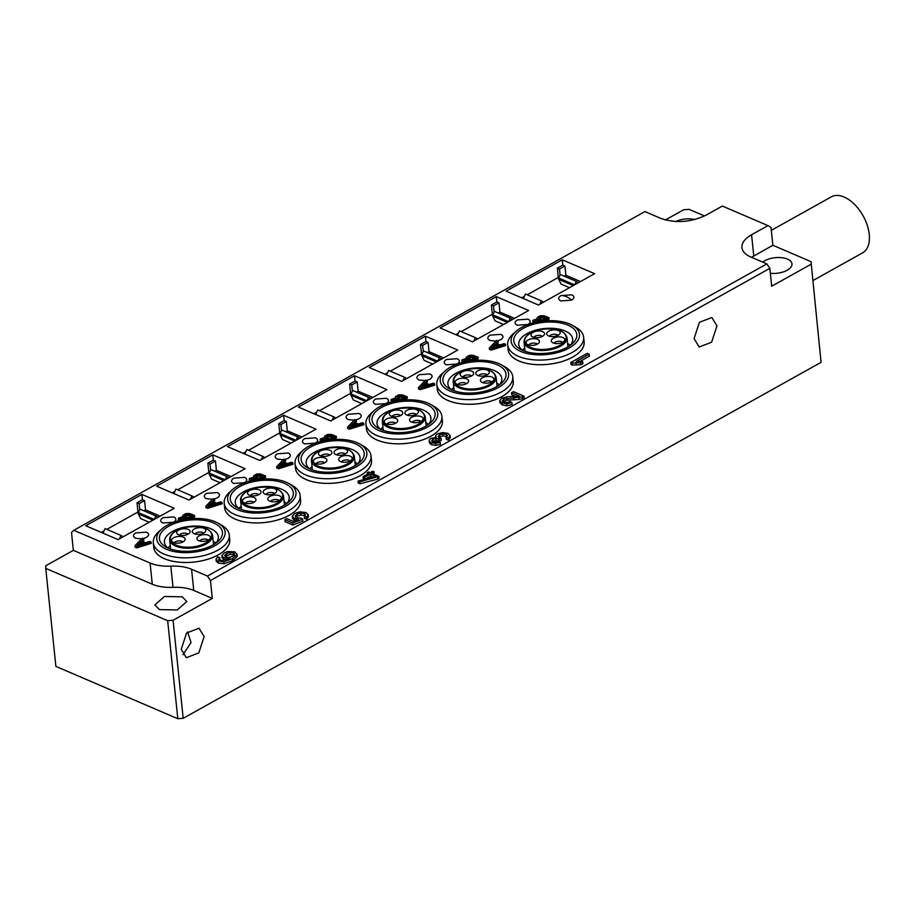 <?xml version="1.0" encoding="UTF-8"?>
<svg xmlns="http://www.w3.org/2000/svg" width="915" height="915" viewBox="0 0 915 915"><rect width="100%" height="100%" fill="white"/><g stroke="black" fill="none" stroke-linecap="round" stroke-linejoin="round"><path stroke-width="1.37" d="M554.033 343.228A4.586 2.242 174.1 0 1 559.866 341.295A4.586 2.242 174.1 0 1 562.599 342.336M560.232 336.903A6.782 3.317 -5.9 0 0 553.152 338.321A6.782 3.317 -5.9 0 0 551.779 341.958A6.782 3.317 -5.9 0 0 555.874 343.56A6.782 3.317 -5.9 0 0 564.555 340.643A6.782 3.317 -5.9 0 0 560.232 336.903M549.412 336.217A4.586 2.242 174.1 0 1 550.121 335.473A4.586 2.242 174.1 0 1 554.33 334.25A4.586 2.242 174.1 0 1 557.978 335.325M548.016 331.642A6.782 3.317 -5.9 0 0 547.159 334.947A6.782 3.317 -5.9 0 0 552.546 336.594A6.782 3.317 -5.9 0 0 558.836 334.799A6.782 3.317 -5.9 0 0 559.923 333.632A6.782 3.317 -5.9 0 0 556.434 329.995A6.782 3.317 -5.9 0 0 548.016 331.642M533.765 337.338A4.586 2.242 174.1 0 1 537.414 335.485A4.586 2.242 174.1 0 1 541.863 336.057A4.586 2.242 174.1 0 1 542.332 336.446M532.267 336.697A6.782 3.317 -5.9 0 0 538.912 337.532A6.782 3.317 -5.9 0 0 544.288 334.753A6.782 3.317 -5.9 0 0 543.304 331.985A6.782 3.317 -5.9 0 0 534.566 331.665A6.782 3.317 -5.9 0 0 531.512 336.068A6.782 3.317 -5.9 0 0 532.267 336.697M528.721 345.035A4.586 2.242 174.1 0 1 531.741 343.308A4.586 2.242 174.1 0 1 537.288 344.143M534.737 345.069A6.782 3.317 -5.9 0 0 539.244 342.45A6.782 3.317 -5.9 0 0 537.471 339.282A6.782 3.317 -5.9 0 0 530.746 339.007A6.782 3.317 -5.9 0 0 526.468 343.766A6.782 3.317 -5.9 0 0 534.737 345.069M483.154 382.779A4.586 2.242 174.1 0 1 488.987 380.846A4.586 2.242 174.1 0 1 491.721 381.898M489.353 376.454A6.782 3.317 -5.9 0 0 482.274 377.872A6.782 3.317 -5.9 0 0 480.901 381.509A6.782 3.317 -5.9 0 0 484.996 383.111A6.782 3.317 -5.9 0 0 493.677 380.194A6.782 3.317 -5.9 0 0 489.353 376.454M478.534 375.768A4.586 2.242 174.1 0 1 479.243 375.024A4.586 2.242 174.1 0 1 483.452 373.812A4.586 2.242 174.1 0 1 487.1 374.887M477.138 371.204A6.782 3.317 -5.9 0 0 476.28 374.51A6.782 3.317 -5.9 0 0 481.667 376.145A6.782 3.317 -5.9 0 0 487.958 374.349A6.782 3.317 -5.9 0 0 489.045 373.183A6.782 3.317 -5.9 0 0 485.556 369.557A6.782 3.317 -5.9 0 0 477.138 371.204M462.887 376.889A4.586 2.242 174.1 0 1 466.536 375.036A4.586 2.242 174.1 0 1 470.985 375.619A4.586 2.242 174.1 0 1 471.454 375.996M461.389 376.248A6.782 3.317 -5.9 0 0 468.034 377.094A6.782 3.317 -5.9 0 0 473.41 374.304A6.782 3.317 -5.9 0 0 472.437 371.536A6.782 3.317 -5.9 0 0 463.688 371.216A6.782 3.317 -5.9 0 0 460.634 375.619A6.782 3.317 -5.9 0 0 461.389 376.248M457.843 384.586A4.586 2.242 174.1 0 1 460.863 382.859A4.586 2.242 174.1 0 1 466.41 383.705M463.859 384.62A6.782 3.317 -5.9 0 0 468.366 382.001A6.782 3.317 -5.9 0 0 466.593 378.844A6.782 3.317 -5.9 0 0 459.868 378.57A6.782 3.317 -5.9 0 0 455.59 383.328A6.782 3.317 -5.9 0 0 463.859 384.62M412.276 422.33A4.586 2.242 174.1 0 1 418.109 420.408A4.586 2.242 174.1 0 1 420.843 421.449M418.475 416.016A6.782 3.317 -5.9 0 0 411.395 417.423A6.782 3.317 -5.9 0 0 410.023 421.072A6.782 3.317 -5.9 0 0 414.118 422.661A6.782 3.317 -5.9 0 0 422.799 419.745A6.782 3.317 -5.9 0 0 418.475 416.016M407.655 415.319A4.586 2.242 174.1 0 1 408.365 414.575A4.586 2.242 174.1 0 1 412.574 413.363A4.586 2.242 174.1 0 1 416.222 414.438M406.26 410.755A6.782 3.317 -5.9 0 0 405.402 414.06A6.782 3.317 -5.9 0 0 410.789 415.707A6.782 3.317 -5.9 0 0 417.091 413.9A6.782 3.317 -5.9 0 0 418.166 412.734A6.782 3.317 -5.9 0 0 414.678 409.108A6.782 3.317 -5.9 0 0 406.26 410.755M392.009 416.439A4.586 2.242 174.1 0 1 395.657 414.587A4.586 2.242 174.1 0 1 400.107 415.17A4.586 2.242 174.1 0 1 400.576 415.559M390.511 415.799A6.782 3.317 -5.9 0 0 397.156 416.645A6.782 3.317 -5.9 0 0 402.531 413.854A6.782 3.317 -5.9 0 0 401.559 411.087A6.782 3.317 -5.9 0 0 392.81 410.766A6.782 3.317 -5.9 0 0 389.756 415.181A6.782 3.317 -5.9 0 0 390.511 415.799M386.965 424.137A4.586 2.242 174.1 0 1 389.984 422.41A4.586 2.242 174.1 0 1 395.543 423.256M392.993 424.171A6.782 3.317 -5.9 0 0 397.487 421.552A6.782 3.317 -5.9 0 0 395.715 418.395A6.782 3.317 -5.9 0 0 388.989 418.121A6.782 3.317 -5.9 0 0 384.712 422.879A6.782 3.317 -5.9 0 0 392.993 424.171M341.398 461.892A4.586 2.242 174.1 0 1 347.231 459.959A4.586 2.242 174.1 0 1 349.976 461M347.597 455.567A6.782 3.317 -5.9 0 0 340.517 456.985A6.782 3.317 -5.9 0 0 339.145 460.622A6.782 3.317 -5.9 0 0 343.239 462.224A6.782 3.317 -5.9 0 0 351.92 459.307A6.782 3.317 -5.9 0 0 347.597 455.567M336.777 454.881A4.586 2.242 174.1 0 1 337.486 454.126A4.586 2.242 174.1 0 1 341.695 452.914A4.586 2.242 174.1 0 1 345.344 453.989M335.382 450.306A6.782 3.317 -5.9 0 0 334.524 453.611A6.782 3.317 -5.9 0 0 339.911 455.258A6.782 3.317 -5.9 0 0 346.213 453.451A6.782 3.317 -5.9 0 0 347.288 452.296A6.782 3.317 -5.9 0 0 343.8 448.659A6.782 3.317 -5.9 0 0 335.382 450.306M321.131 455.99A4.586 2.242 174.1 0 1 324.779 454.149A4.586 2.242 174.1 0 1 329.228 454.721A4.586 2.242 174.1 0 1 329.709 455.11M319.632 455.35A6.782 3.317 -5.9 0 0 326.278 456.196A6.782 3.317 -5.9 0 0 331.653 453.405A6.782 3.317 -5.9 0 0 330.681 450.649A6.782 3.317 -5.9 0 0 321.931 450.317A6.782 3.317 -5.9 0 0 318.877 454.732A6.782 3.317 -5.9 0 0 319.632 455.35M316.087 463.699A4.586 2.242 174.1 0 1 319.106 461.972A4.586 2.242 174.1 0 1 324.665 462.807M322.114 463.733A6.782 3.317 -5.9 0 0 326.609 461.114A6.782 3.317 -5.9 0 0 324.836 457.946A6.782 3.317 -5.9 0 0 318.111 457.672A6.782 3.317 -5.9 0 0 313.834 462.43A6.782 3.317 -5.9 0 0 322.114 463.733M270.52 501.443A4.586 2.242 174.1 0 1 276.364 499.51A4.586 2.242 174.1 0 1 279.098 500.551M276.719 495.118A6.782 3.317 -5.9 0 0 269.639 496.536A6.782 3.317 -5.9 0 0 268.267 500.173A6.782 3.317 -5.9 0 0 272.373 501.775A6.782 3.317 -5.9 0 0 281.042 498.858A6.782 3.317 -5.9 0 0 276.719 495.118M265.899 494.432A4.586 2.242 174.1 0 1 266.608 493.688A4.586 2.242 174.1 0 1 270.817 492.476A4.586 2.242 174.1 0 1 274.466 493.551M264.515 489.868A6.782 3.317 -5.9 0 0 263.646 493.162A6.782 3.317 -5.9 0 0 269.044 494.809A6.782 3.317 -5.9 0 0 275.335 493.013A6.782 3.317 -5.9 0 0 276.422 491.847A6.782 3.317 -5.9 0 0 272.922 488.21A6.782 3.317 -5.9 0 0 264.515 489.868M250.253 495.553A4.586 2.242 174.1 0 1 253.901 493.7A4.586 2.242 174.1 0 1 258.35 494.272A4.586 2.242 174.1 0 1 258.831 494.66M248.754 494.912A6.782 3.317 -5.9 0 0 255.399 495.758A6.782 3.317 -5.9 0 0 260.775 492.968A6.782 3.317 -5.9 0 0 259.803 490.2A6.782 3.317 -5.9 0 0 251.053 489.88A6.782 3.317 -5.9 0 0 247.999 494.283A6.782 3.317 -5.9 0 0 248.754 494.912M245.22 503.25A4.586 2.242 174.1 0 1 248.228 501.523A4.586 2.242 174.1 0 1 253.787 502.369M251.236 503.284A6.782 3.317 -5.9 0 0 255.731 500.665A6.782 3.317 -5.9 0 0 253.97 497.508A6.782 3.317 -5.9 0 0 247.233 497.222A6.782 3.317 -5.9 0 0 242.967 501.98A6.782 3.317 -5.9 0 0 251.236 503.284M199.653 540.994A4.586 2.242 174.1 0 1 205.486 539.061A4.586 2.242 174.1 0 1 208.22 540.113M205.852 534.669A6.782 3.317 -5.9 0 0 198.772 536.087A6.782 3.317 -5.9 0 0 197.4 539.736A6.782 3.317 -5.9 0 0 201.494 541.325A6.782 3.317 -5.9 0 0 210.164 538.409A6.782 3.317 -5.9 0 0 205.852 534.669M195.021 533.983A4.586 2.242 174.1 0 1 195.73 533.239A4.586 2.242 174.1 0 1 199.939 532.027A4.586 2.242 174.1 0 1 203.588 533.102M193.637 529.419A6.782 3.317 -5.9 0 0 192.768 532.724A6.782 3.317 -5.9 0 0 198.166 534.36A6.782 3.317 -5.9 0 0 204.457 532.564A6.782 3.317 -5.9 0 0 205.543 531.398A6.782 3.317 -5.9 0 0 202.055 527.772A6.782 3.317 -5.9 0 0 193.637 529.419M179.386 535.103A4.586 2.242 174.1 0 1 183.023 533.251A4.586 2.242 174.1 0 1 187.472 533.834A4.586 2.242 174.1 0 1 187.952 534.223M177.876 534.463A6.782 3.317 -5.9 0 0 184.533 535.309A6.782 3.317 -5.9 0 0 189.897 532.519A6.782 3.317 -5.9 0 0 188.925 529.751A6.782 3.317 -5.9 0 0 180.175 529.43A6.782 3.317 -5.9 0 0 177.133 533.834A6.782 3.317 -5.9 0 0 177.876 534.463M174.342 542.801A4.586 2.242 174.1 0 1 177.35 541.074A4.586 2.242 174.1 0 1 182.909 541.92M180.358 542.835A6.782 3.317 -5.9 0 0 184.853 540.216A6.782 3.317 -5.9 0 0 183.092 537.059A6.782 3.317 -5.9 0 0 176.366 536.785A6.782 3.317 -5.9 0 0 172.089 541.543A6.782 3.317 -5.9 0 0 180.358 542.835M153.743 546.781A38.178 18.677 -5.9 0 0 153.869 548.051A38.178 18.677 -5.9 0 0 164.494 558.71A38.178 18.677 -5.9 0 0 207.545 559.328A38.178 18.677 -5.9 0 0 229.642 538.935M218.25 523.243L221.624 525.187A38.178 18.677 174.1 0 1 229.162 534.303A38.178 18.677 174.1 0 1 229.253 534.932A38.178 18.677 174.1 0 1 193.854 557.372A38.178 18.677 174.1 0 1 153.388 543.418A38.178 18.677 174.1 0 1 153.308 542.778A38.178 18.677 174.1 0 1 158.764 531.684L161.681 529.087A34.358 16.813 174.1 0 1 218.25 523.243A34.358 16.813 174.1 0 1 225.033 531.443A34.358 16.813 174.1 0 1 193.831 552.145A34.358 16.813 174.1 0 1 156.842 539.656A34.358 16.813 174.1 0 1 161.681 529.087M159.496 539.335A31.682 15.509 -5.9 0 0 165.741 546.896A31.682 15.509 -5.9 0 0 217.919 541.508A31.682 15.509 -5.9 0 0 222.379 531.764A31.682 15.509 -5.9 0 0 188.261 520.246A31.682 15.509 -5.9 0 0 159.496 539.335M215.94 543.087A27.107 13.268 -5.9 0 0 218.308 536.739A27.107 13.268 -5.9 0 0 218.239 536.282A27.107 13.268 -5.9 0 0 189.519 526.377A27.107 13.268 -5.9 0 0 164.38 542.309A27.107 13.268 -5.9 0 0 164.448 542.755A27.107 13.268 -5.9 0 0 168.005 548.039M167.914 547.971L170.293 545.672M213.206 541.234L216.009 542.995M224.621 507.23A38.178 18.677 -5.9 0 0 224.747 508.5A38.178 18.677 -5.9 0 0 235.372 519.16A38.178 18.677 -5.9 0 0 278.423 519.766A38.178 18.677 -5.9 0 0 300.52 499.384M366.366 428.117A38.178 18.677 -5.9 0 0 366.503 429.398A38.178 18.677 -5.9 0 0 377.129 440.046A38.178 18.677 -5.9 0 0 420.168 440.664A38.178 18.677 -5.9 0 0 442.277 420.271M508.122 349.004A38.178 18.677 -5.9 0 0 508.26 350.285A38.178 18.677 -5.9 0 0 518.885 360.933A38.178 18.677 -5.9 0 0 561.924 361.551A38.178 18.677 -5.9 0 0 584.022 341.169M437.244 388.566A38.178 18.677 -5.9 0 0 437.381 389.836A38.178 18.677 -5.9 0 0 448.007 400.496A38.178 18.677 -5.9 0 0 491.046 401.102A38.178 18.677 -5.9 0 0 513.143 380.72M295.488 467.668A38.178 18.677 -5.9 0 0 295.625 468.949A38.178 18.677 -5.9 0 0 306.25 479.597A38.178 18.677 -5.9 0 0 349.29 480.215A38.178 18.677 -5.9 0 0 371.399 459.822M289.129 483.68L292.503 485.625A38.178 18.677 174.1 0 1 300.04 494.74A38.178 18.677 174.1 0 1 300.131 495.381A38.178 18.677 174.1 0 1 264.721 517.821A38.178 18.677 174.1 0 1 224.267 503.868A38.178 18.677 174.1 0 1 224.186 503.227A38.178 18.677 174.1 0 1 229.642 492.121L232.559 489.536A34.358 16.813 174.1 0 1 289.129 483.68A34.358 16.813 174.1 0 1 295.911 491.893A34.358 16.813 174.1 0 1 264.709 512.583A34.358 16.813 174.1 0 1 227.721 500.093A34.358 16.813 174.1 0 1 232.559 489.536M230.363 499.773A31.682 15.509 -5.9 0 0 236.619 507.345A31.682 15.509 -5.9 0 0 288.797 501.958A31.682 15.509 -5.9 0 0 293.257 492.213A31.682 15.509 -5.9 0 0 259.139 480.695A31.682 15.509 -5.9 0 0 230.363 499.773M286.818 503.536A27.107 13.268 -5.9 0 0 289.186 497.177A27.107 13.268 -5.9 0 0 289.117 496.731A27.107 13.268 -5.9 0 0 260.398 486.826A27.107 13.268 -5.9 0 0 235.258 502.758A27.107 13.268 -5.9 0 0 235.327 503.204A27.107 13.268 -5.9 0 0 238.884 508.488M238.781 508.408L241.171 506.121M284.085 501.683L286.887 503.444M430.885 404.579L434.259 406.523A38.178 18.677 174.1 0 1 441.796 415.639A38.178 18.677 174.1 0 1 441.876 416.268A38.178 18.677 174.1 0 1 406.477 438.708A38.178 18.677 174.1 0 1 366.023 424.754A38.178 18.677 174.1 0 1 365.931 424.125A38.178 18.677 174.1 0 1 371.399 413.02L374.304 410.423A34.358 16.813 174.1 0 1 430.885 404.579A34.358 16.813 174.1 0 1 437.667 412.779A34.358 16.813 174.1 0 1 406.466 433.481A34.358 16.813 174.1 0 1 369.466 420.991A34.358 16.813 174.1 0 1 374.304 410.423M372.119 420.671A31.682 15.509 -5.9 0 0 378.375 428.231A31.682 15.509 -5.9 0 0 430.553 422.844A31.682 15.509 -5.9 0 0 435.014 413.1A31.682 15.509 -5.9 0 0 400.896 401.582A31.682 15.509 -5.9 0 0 372.119 420.671M428.563 424.423A27.107 13.268 -5.9 0 0 430.942 418.075A27.107 13.268 -5.9 0 0 430.874 417.617A27.107 13.268 -5.9 0 0 402.154 407.713A27.107 13.268 -5.9 0 0 377.014 423.645A27.107 13.268 -5.9 0 0 377.083 424.091A27.107 13.268 -5.9 0 0 380.629 429.375M380.537 429.307L382.928 427.008M425.841 422.57L428.643 424.331M572.641 325.466L576.015 327.41A38.178 18.677 174.1 0 1 583.541 336.526A38.178 18.677 174.1 0 1 583.633 337.166A38.178 18.677 174.1 0 1 548.234 359.606A38.178 18.677 174.1 0 1 507.779 345.653A38.178 18.677 174.1 0 1 507.688 345.012A38.178 18.677 174.1 0 1 513.155 333.906L516.06 331.31A34.358 16.813 174.1 0 1 572.641 325.466A34.358 16.813 174.1 0 1 579.412 333.678A34.358 16.813 174.1 0 1 548.222 354.368A34.358 16.813 174.1 0 1 511.222 341.878A34.358 16.813 174.1 0 1 516.06 331.31M513.875 341.558A31.682 15.509 -5.9 0 0 520.132 349.13A31.682 15.509 -5.9 0 0 572.298 343.731A31.682 15.509 -5.9 0 0 576.759 333.986A31.682 15.509 -5.9 0 0 542.641 322.469A31.682 15.509 -5.9 0 0 513.875 341.558M570.32 345.321A27.107 13.268 -5.9 0 0 572.687 338.962A27.107 13.268 -5.9 0 0 572.63 338.516A27.107 13.268 -5.9 0 0 543.899 328.611A27.107 13.268 -5.9 0 0 518.771 344.532A27.107 13.268 -5.9 0 0 518.828 344.989A27.107 13.268 -5.9 0 0 522.385 350.273M522.293 350.193L524.684 347.894M567.597 343.468L570.4 345.229M501.763 365.016L505.137 366.961A38.178 18.677 174.1 0 1 512.675 376.088A38.178 18.677 174.1 0 1 512.755 376.717A38.178 18.677 174.1 0 1 477.356 399.157A38.178 18.677 174.1 0 1 436.901 385.204A38.178 18.677 174.1 0 1 436.81 384.563A38.178 18.677 174.1 0 1 442.277 373.457L445.182 370.872A34.358 16.813 174.1 0 1 501.763 365.016A34.358 16.813 174.1 0 1 508.534 373.228A34.358 16.813 174.1 0 1 477.344 393.93A34.358 16.813 174.1 0 1 440.344 381.441A34.358 16.813 174.1 0 1 445.182 370.872M442.997 381.12A31.682 15.509 -5.9 0 0 449.254 388.681A31.682 15.509 -5.9 0 0 501.42 383.293A31.682 15.509 -5.9 0 0 505.892 373.549A31.682 15.509 -5.9 0 0 471.763 362.031A31.682 15.509 -5.9 0 0 442.997 381.12M499.441 384.872A27.107 13.268 -5.9 0 0 501.809 378.524A27.107 13.268 -5.9 0 0 501.752 378.067A27.107 13.268 -5.9 0 0 473.032 368.162A27.107 13.268 -5.9 0 0 447.893 384.094A27.107 13.268 -5.9 0 0 447.961 384.54A27.107 13.268 -5.9 0 0 451.507 389.824M451.415 389.756L453.806 387.457M496.719 383.019L499.521 384.78M360.007 444.13L363.381 446.074A38.178 18.677 174.1 0 1 370.918 455.19A38.178 18.677 174.1 0 1 371.01 455.83A38.178 18.677 174.1 0 1 335.599 478.259A38.178 18.677 174.1 0 1 295.145 464.317A38.178 18.677 174.1 0 1 295.053 463.676A38.178 18.677 174.1 0 1 300.52 452.57L303.437 449.974A34.358 16.813 174.1 0 1 360.007 444.13A34.358 16.813 174.1 0 1 366.789 452.33A34.358 16.813 174.1 0 1 335.588 473.032A34.358 16.813 174.1 0 1 298.587 460.542A34.358 16.813 174.1 0 1 303.437 449.974M301.241 460.222A31.682 15.509 -5.9 0 0 307.497 467.794A31.682 15.509 -5.9 0 0 359.675 462.395A31.682 15.509 -5.9 0 0 364.136 452.651A31.682 15.509 -5.9 0 0 330.018 441.133A31.682 15.509 -5.9 0 0 301.241 460.222M357.696 463.985A27.107 13.268 -5.9 0 0 360.064 457.626A27.107 13.268 -5.9 0 0 359.995 457.18A27.107 13.268 -5.9 0 0 331.276 447.263A27.107 13.268 -5.9 0 0 306.136 463.196A27.107 13.268 -5.9 0 0 306.205 463.653A27.107 13.268 -5.9 0 0 309.762 468.938M309.659 468.857L312.049 466.559M354.963 462.132L357.765 463.894M810.942 264.321L771.688 286.223L769.835 268.347L766.85 263.897L207.465 576.061L210.461 580.51L212.303 598.399L173.049 620.301L167.674 620.69L45.75 568.387L55.884 666.406L177.807 718.71L183.183 718.321L821.075 362.34L811.022 261.656L821.075 362.34M210.461 580.51L769.835 268.347M183.183 718.321L173.049 620.301M716.971 325.866L711.63 342.199L699.197 346.991L694.073 338.642L699.403 322.32L711.836 317.528L716.971 325.866M181.239 649.353L186.58 633.02L199.013 628.228L204.136 636.577L198.807 652.91L186.374 657.702L181.239 649.353M167.674 620.69L177.807 718.71M45.75 568.387L45.83 565.722L73.36 550.361L71.507 532.473L73.818 530.3L150.083 563.022A32.071 15.692 -5.9 0 0 170.831 566.133C178.917 565.813 185.837 566.854 191.567 569.244L207.465 576.061M665.388 219.966L683.722 209.741L689.098 209.352L704.504 215.963M73.818 530.3L644.926 211.582L660.824 218.411C675.705 223.454 690.768 222.379 705.991 215.185L722.347 206.058L767.937 225.616L771.002 227.4L772.855 245.289L811.022 261.656M182.989 654.728L191.041 642.536L187.575 631.922M675.808 221.51A16.035 7.846 174.1 0 1 694.725 219.566M762.767 262.136A16.035 7.846 174.1 0 1 787.483 259.094A16.035 7.846 174.1 0 1 791.978 263.84A16.035 7.846 174.1 0 1 770.35 273.288M751.512 257.309L772.855 245.289M766.85 263.897L750.94 257.069A32.071 15.692 174.1 0 1 741.951 247.588A32.071 15.692 174.1 0 1 751.581 234.743L767.937 225.616M73.36 550.361L152.279 584.216A32.071 15.692 -5.9 0 0 173.015 587.327C181.113 587.007 188.021 588.048 193.751 590.438L212.303 598.399M182.302 596.832L186.797 601.567L177.236 609.939L159.404 609.607L154.91 604.861L164.471 596.489L182.302 596.832M771.311 230.351L831.358 196.839A32.071 18.46 60.8 0 1 854.393 204.251A32.071 18.46 60.8 0 1 869.25 234.4A32.071 18.46 60.8 0 1 862.616 252.849L812.966 280.55M141.585 538.878L135.569 538.226C132.675 536.659 132.721 534.886 135.717 532.907L146.469 532.141C149.362 533.697 149.317 535.469 146.32 537.46L143.175 538.615M162.824 523.014C159.931 521.447 159.976 519.674 162.973 517.696L173.736 516.929C176.629 518.485 176.572 520.258 173.576 522.248L162.824 523.014M212.463 499.327L206.447 498.675C203.542 497.108 203.599 495.335 206.596 493.357L217.347 492.59C220.24 494.146 220.195 495.919 217.198 497.897L214.053 499.052M233.702 483.463C230.809 481.896 230.855 480.123 233.851 478.145L244.614 477.367C247.508 478.934 247.45 480.707 244.454 482.685L233.702 483.463M283.341 459.776L277.325 459.113C274.42 457.557 274.477 455.784 277.474 453.794L288.225 453.028C291.119 454.595 291.073 456.368 288.076 458.346L284.931 459.502M304.581 443.901C301.687 442.345 301.733 440.572 304.729 438.582L315.481 437.816C318.386 439.383 318.329 441.156 315.332 443.135L304.581 443.901M354.219 420.214L348.203 419.562C345.298 418.006 345.355 416.234 348.352 414.243L359.103 413.477C361.997 415.044 361.951 416.817 358.954 418.796L355.809 419.951M375.459 404.35C372.565 402.783 372.611 401.01 375.608 399.031L386.359 398.265C389.264 399.821 389.207 401.594 386.21 403.584L375.459 404.35M425.098 380.663L419.07 380.011C416.176 378.444 416.234 376.671 419.23 374.693L429.981 373.926C432.875 375.482 432.829 377.255 429.833 379.245L426.687 380.388M446.337 364.799C443.443 363.232 443.489 361.459 446.486 359.481L457.237 358.714C460.131 360.27 460.085 362.043 457.088 364.021L446.337 364.799M495.976 341.112L489.948 340.449C487.055 338.893 487.1 337.12 490.108 335.142L500.86 334.364C503.753 335.931 503.707 337.704 500.699 339.682L497.566 340.838M180.85 520.326L178.494 518.073L183.297 516.598L182.806 515.431L185.768 513.567L189.554 513.498L194.563 515.454L194.701 516.781L191.372 518.633M179.226 519.56L179.363 520.887L178.642 520.212L178.494 518.073M221.99 502.461L222.128 503.788L207.659 508.34L205.921 507.596L205.784 506.269L213.115 498.652L214.602 499.293L212.509 501.397L216.558 503.136L220.572 501.855L221.99 502.461L207.522 507.013L205.784 506.269M214.602 499.293L214.739 500.608L213.527 501.843M251.728 480.775L249.383 479.334L249.372 478.522L254.176 477.047L253.672 475.88L256.635 474.004L260.432 473.947L265.442 475.892L265.579 477.218L262.25 479.083M250.104 480.009L250.241 481.324L249.52 480.661L249.372 478.522M292.869 462.91L293.006 464.237L278.526 468.789L276.799 468.045L276.662 466.719L283.993 459.101L285.48 459.73L283.387 461.846L287.436 463.585L291.45 462.292L292.869 462.91L278.389 467.462L276.662 466.719M285.48 459.73L285.606 461.057L284.405 462.281M322.606 441.224L320.261 439.783L320.25 438.971L325.054 437.496L324.55 436.318L327.513 434.453L331.31 434.396L336.32 436.341L336.457 437.667L333.129 439.52M320.982 440.447L321.119 441.773L320.399 441.11L320.25 438.971M363.747 423.359L363.884 424.674L349.404 429.226L347.677 428.483L347.54 427.156L354.86 419.539L356.347 420.179L354.265 422.295L358.314 424.034L362.317 422.741L363.747 423.359L349.267 427.911L347.54 427.156M356.347 420.179L356.484 421.506L355.283 422.73M393.484 401.674L391.14 400.232L391.117 399.409L395.932 397.934L395.429 396.767L398.391 394.903L402.188 394.834L407.198 396.79L407.335 398.116L404.007 399.969M391.86 400.896L391.997 402.223L391.277 401.548L391.117 399.409M434.625 383.797L434.762 385.124L420.282 389.676L418.544 388.932L418.407 387.605L425.738 379.988L427.225 380.629L425.143 382.745L429.192 384.472L433.195 383.191L434.625 383.797L420.145 388.349L418.407 387.605M427.225 380.629L427.362 381.955L426.161 383.179M464.363 362.111L462.018 360.67L461.995 359.858L466.81 358.383L466.307 357.216L469.269 355.34L473.066 355.283L478.076 357.239L478.213 358.554L474.885 360.418M462.738 361.345L462.876 362.672L462.155 361.997L461.995 359.858M305.541 514.733L304.318 513.441L300.818 513.029L296.94 514.23L295.156 516.151L296.62 517.764L301.115 518.119L302.693 519.034L292.754 523.071L284.851 519.674L286.772 518.611L293.109 521.321L298.359 519.251L294.333 518.531L292.297 516.186L294.687 513.452L299.8 511.84L305.953 512.526L308.252 514.733L308.458 516.723L306.708 519.251L304.478 518.473L304.283 516.483L305.541 514.699M305.107 515.751L301.024 515.019L297.146 516.22L295.362 518.142M302.693 519.034L302.899 521.024L292.96 525.05L285.057 521.664L284.851 519.674M294.847 520.635L292.514 518.439L292.297 516.186M378.89 476.372L379.096 478.362L377.781 479.094L359.915 483.783L358.28 483.086L358.074 481.096L375.665 476.418L370.243 474.096L370.449 476.086L364.788 479.243L363.278 478.591L363.072 476.601L368.734 473.444L367.212 472.792L368.654 471.991L370.175 472.643L372.702 471.236L374.212 471.877L371.696 473.284L378.89 476.372L359.709 481.805L358.074 481.096M372.931 477.15L370.449 476.086M374.212 471.877L373.823 474.199M515.683 396.424L511.714 394.72L511.508 392.729L513.441 391.654L523.952 396.161L524.158 398.151L519.068 399.489L507.082 400.21L503.753 401.17L502.564 402.657M522.534 398.826L522.328 396.847L503.547 399.192L502.358 400.667L503.707 402.051L506.83 402.531L510.09 401.548L511.897 402.531L512.103 404.522L507.036 405.814L502.209 404.945L499.887 402.657L499.682 400.667L501.58 398.3L507.196 396.824L519.297 396.081L511.508 392.729M511.897 402.531L506.83 403.824L502.003 402.955L499.682 400.667L499.887 402.657M589.18 354.185L576.393 361.322L582.706 361.654L582.912 363.632L580.968 364.719L572.275 365.039L572.069 363.049L570.811 362.512L587.224 353.35L589.18 354.185L589.386 356.175L580.064 361.379M572.275 365.039L571.017 364.502L570.811 362.512M431.926 442.551L433.035 441.213L436.089 440.492L439.303 441.236L441.27 440.344L441.064 438.354L439.097 439.246L435.883 438.502L432.829 439.223L431.72 440.561L432.875 441.773L435.506 442.174L438.708 441.35L440.298 442.391L435.54 443.443L431.274 442.7L429.444 441.362L429.329 439.76L430.851 438.342L436.363 437.439L435.563 435.712L437.416 433.916L442.563 432.543L447.893 433.355L450.089 435.563L450.283 437.507L448.533 440.092L446.326 439.394L446.12 437.404L447.435 435.506M447 436.569L443.112 435.815L439.738 436.764L438.331 438.422M440.298 442.391L440.504 444.381L435.746 445.422L431.468 444.69L429.65 443.34L429.535 441.751M218.708 559.271L221.945 560.632L229.768 558.253L223.718 557.818L221.865 555.565L224.312 552.843L227.824 551.528L234.881 551.859L237.019 554.604L232.479 558.653L223.878 561.764L218.01 561.101L216.009 559.168L217.564 556.88L219.669 557.624L219.875 559.614L218.879 560.895M225.17 560.197L222.082 557.864L221.865 555.565M237.225 556.583L237.054 554.044L237.225 556.583L232.685 560.643L224.083 563.754L218.216 563.08L216.214 561.158L216.009 559.168L216.214 561.158M528.63 310.494L472.472 341.833L440.138 327.959L496.296 296.62L528.63 310.494M457.752 350.056L401.594 381.395L369.26 367.521L425.418 336.182L457.752 350.056M386.873 389.607L330.715 420.946L298.382 407.072L354.54 375.733L386.873 389.607M315.995 429.158L259.849 460.497L227.503 446.623L283.661 415.284L315.995 429.158M245.117 468.709L188.97 500.048L156.625 486.185L212.783 454.835L245.117 468.709M535.241 322.56L532.896 321.119L532.873 320.307L537.688 318.832L537.185 317.665L540.147 315.789L543.945 315.732L548.954 317.677L549.091 319.003L545.763 320.856M533.617 321.783L533.754 323.109L533.033 322.446L532.873 320.307M505.503 344.246L505.64 345.573L491.161 350.125L489.422 349.381L489.285 348.055L496.616 340.437L498.103 341.066L496.022 343.182L500.07 344.921L504.074 343.628L505.503 344.246L491.023 348.798L489.285 348.055M498.103 341.066L498.24 342.393L497.039 343.617M517.215 325.237C514.31 323.681 514.367 321.908 517.364 319.93L528.115 319.152C531.009 320.719 530.963 322.492 527.966 324.47L517.215 325.237M151.112 542.012L151.25 543.338L136.781 547.891L135.043 547.147L134.905 545.82L142.237 538.203L143.724 538.844L141.631 540.959L145.679 542.698L149.694 541.406L151.112 542.012L136.644 546.564L134.905 545.82M143.724 538.844L143.861 540.17L142.649 541.394M85.758 525.736L141.905 494.397L174.25 508.271L118.092 539.61L85.758 525.736M594.601 273.677L538.443 305.015L506.109 291.142L562.268 259.803L594.601 273.677M560.872 300.921C557.944 299.365 557.967 297.592 560.941 295.602L571.692 294.802C574.62 296.346 574.597 298.118 571.623 300.109L560.872 300.921M153.308 542.778L153.789 547.422A38.178 18.677 -5.9 0 0 153.869 548.051A38.178 18.677 -5.9 0 0 164.494 558.71A38.178 18.677 -5.9 0 0 206.95 559.5A38.178 18.677 -5.9 0 0 229.734 539.576L229.253 534.932M224.186 503.227L224.655 507.871A38.178 18.677 -5.9 0 0 224.747 508.5A38.178 18.677 -5.9 0 0 235.372 519.16A38.178 18.677 -5.9 0 0 277.817 519.949A38.178 18.677 -5.9 0 0 300.612 500.013L300.131 495.381M365.931 424.125L366.412 428.758A38.178 18.677 -5.9 0 0 366.503 429.398A38.178 18.677 -5.9 0 0 377.129 440.046A38.178 18.677 -5.9 0 0 419.573 440.836A38.178 18.677 -5.9 0 0 442.357 420.911L441.876 416.268M507.688 345.012L508.168 349.644A38.178 18.677 -5.9 0 0 508.26 350.285A38.178 18.677 -5.9 0 0 518.885 360.933A38.178 18.677 -5.9 0 0 561.33 361.734A38.178 18.677 -5.9 0 0 584.113 341.798L583.633 337.166M194.563 515.454L188.353 518.919M183.297 516.598L182.806 515.431M207.659 508.34L207.522 507.013M265.442 475.892L259.231 479.357M254.176 477.047L253.672 475.88M278.526 468.789L278.389 467.462M336.32 436.341L330.109 439.806M325.054 437.496L324.55 436.318M349.404 429.226L349.267 427.911M407.198 396.79L400.987 400.255M395.932 397.934L395.429 396.767M420.282 389.676L420.145 388.349M478.076 357.239L471.865 360.704M466.81 358.383L466.307 357.216M306.708 519.251L306.502 517.261L304.283 516.483M292.96 525.05L292.754 523.071M308.458 516.723L308.252 514.733L306.502 517.261M377.781 479.094L377.575 477.104M359.915 483.783L359.709 481.805M370.243 474.096L364.582 477.253L363.072 476.601M364.788 479.243L364.582 477.253M367.361 474.21L367.212 472.792M523.952 396.161L522.328 396.847M582.706 361.654L580.762 362.729L572.069 363.049M580.968 364.719L580.762 362.729M448.533 440.092L448.327 438.102L446.12 437.404M447.435 435.54L446.223 434.282L442.906 433.824L439.532 434.785L438.136 436.569M438.159 436.695L441.064 438.354M439.303 441.236L439.097 439.246M429.65 443.34L429.329 439.76M435.712 438.194L435.563 435.712M450.283 437.553L450.089 435.563L448.327 438.102M219.669 557.624L218.674 559.099M455.75 334.661L458.369 333.197M461.24 331.596L492.35 314.234L491.389 304.969L496.845 301.927L498.961 302.831L499.922 312.106L514.527 318.374M496.296 296.62L496.845 301.927M445.811 330.395L448.293 331.459M384.872 374.212L387.491 372.76M390.362 371.147L421.472 353.796L420.511 344.52L425.967 341.478L428.083 342.382L429.043 351.657L443.649 357.925M425.418 336.182L425.967 341.478M374.944 369.957L377.415 371.021M313.994 413.774L316.613 412.31M319.484 410.709L350.594 393.347L349.633 384.071L355.089 381.029L357.205 381.944L358.165 391.208L372.771 397.476M354.54 375.733L355.089 381.029M304.066 409.508L306.536 410.572M243.116 453.325L245.735 451.861M248.606 450.26L279.716 432.898L278.755 423.622L284.21 420.58L286.326 421.495L287.287 430.771L301.893 437.027M283.661 415.284L284.21 420.58M233.188 449.059L235.658 450.123M172.237 492.876L174.857 491.424M177.739 489.811L208.837 472.449L207.877 463.184L213.332 460.142L215.46 461.046L216.409 470.321L231.015 476.589M212.783 454.835L213.332 460.142M162.31 488.61L164.78 489.674M548.954 317.677L542.744 321.142M537.688 318.832L537.185 317.665M491.161 350.125L491.023 348.798M436.81 384.563L437.29 389.207A38.178 18.677 -5.9 0 0 437.381 389.836A38.178 18.677 -5.9 0 0 448.007 400.496A38.178 18.677 -5.9 0 0 490.451 401.285A38.178 18.677 -5.9 0 0 513.235 381.349L512.755 376.717M295.053 463.676L295.534 468.308A38.178 18.677 -5.9 0 0 295.625 468.949A38.178 18.677 -5.9 0 0 306.25 479.597A38.178 18.677 -5.9 0 0 348.695 480.398A38.178 18.677 -5.9 0 0 371.479 460.462L371.01 455.83M136.781 547.891L136.644 546.564M101.371 532.427L103.978 530.975M106.861 529.373L137.959 512.011L137.01 502.735L142.454 499.693L144.581 500.608L145.531 509.872L160.136 516.14M141.905 494.397L142.454 499.693M91.431 528.172L93.902 529.236M521.722 297.844L524.329 296.391M527.212 294.779L558.322 277.417L557.361 268.152L562.817 265.11L564.932 266.013L565.893 275.289L580.499 281.557M562.268 259.803L562.817 265.11M511.782 293.578L514.264 294.641M182.554 519.834L180.495 518.679L182.085 517.387L186.683 518.462L185.024 519.377M184.716 516.14L185.562 514.825L187.918 514.276L191.921 515.534L187.895 517.787L185.219 516.586L184.716 515.465M208.162 505.823L211.662 502.255L214.933 503.662L208.162 505.823M253.432 480.284L251.373 479.128L252.963 477.836L257.561 478.911L255.903 479.826M255.594 476.589L256.429 475.274L258.785 474.713L262.799 475.983L258.773 478.236L256.097 477.035L255.594 475.914M279.041 466.273L282.541 462.704L285.812 464.111L279.041 466.273M324.299 440.733L322.252 439.566L323.841 438.285L328.439 439.349L326.781 440.275M326.472 437.038L327.307 435.723L329.663 435.163L333.678 436.432L329.64 438.674L326.975 437.473L326.472 436.363M349.919 426.722L353.419 423.153L356.69 424.56L349.919 426.722M395.177 401.17L393.13 400.015L394.72 398.734L399.306 399.798L397.659 400.724M397.35 397.487L398.185 396.172L400.541 395.612L404.556 396.87L400.518 399.123L397.853 397.922L397.339 396.813M420.797 387.171L424.297 383.591L427.568 384.998L420.797 387.171M466.055 361.619L464.008 360.464L465.598 359.172L470.184 360.247L468.537 361.162M468.228 357.925L469.063 356.61L471.419 356.049L475.434 357.319L471.397 359.572L468.732 358.371L468.217 357.25M233.279 552.797L234.4 553.769L234.149 555.085L232.593 556.377L229.116 557.418L225.891 556.995L224.655 555.497L226.451 553.632L230.123 552.454L233.279 552.797L233.485 554.787L230.328 554.444L226.657 555.622L224.85 557.487M234.469 554.41L234.149 555.085M498.275 313.022L499.922 312.106M507.31 322.389L492.762 316.155L495.049 320.833L503.559 324.482M491.389 304.969L493.505 305.873L494.146 311.981M493.505 305.873L498.961 302.831M427.397 352.572L429.043 351.657M436.432 361.951L421.884 355.706L424.183 360.396L432.681 364.044M420.511 344.52L422.639 345.424L423.268 351.532M422.639 345.424L428.083 342.382M356.518 392.135L358.165 391.208M365.554 401.502L351.005 395.257L353.304 399.947L361.802 403.595M349.633 384.071L351.76 384.986L352.389 391.082M351.76 384.986L357.205 381.944M285.652 431.686L287.287 430.771M294.687 441.053L280.127 434.819L282.426 439.497L290.936 443.146M278.755 423.622L280.882 424.537L281.511 430.645M280.882 424.537L286.326 421.495M214.773 471.236L216.409 470.321M223.809 480.615L209.261 474.37L211.548 479.06L220.058 482.708M207.877 463.184L210.004 464.088L210.633 470.196M210.004 464.088L215.46 461.046M536.933 322.069L534.886 320.913L536.465 319.621L541.062 320.685L539.415 321.611M539.107 318.374L539.942 317.059L542.298 316.499L546.301 317.768L542.275 320.01L539.61 318.82L539.095 317.699M491.675 347.609L495.164 344.04L498.446 345.447L491.675 347.609M137.296 545.386L140.784 541.817L144.055 543.213L137.296 545.386M143.895 510.787L145.531 509.872M152.931 520.166L138.382 513.921L140.67 518.611L149.179 522.259M137.01 502.735L139.126 503.65L139.755 509.747M139.126 503.65L144.581 500.608M564.246 276.204L565.893 275.289M573.282 285.572L558.733 279.327L561.021 284.027L569.519 287.676M557.361 268.152L559.477 269.056L560.106 275.163M559.477 269.056L564.932 266.013M185.402 519.171L181.239 519.137L181.101 517.81M190.778 515.042L190.915 516.369L188.044 515.591L185.699 516.151L185.562 514.825M185.699 516.151L184.853 516.792M188.044 515.591L187.918 514.276M213.241 504.199L211.8 503.582L210.256 505.16M211.8 503.582L211.662 502.255M256.28 479.62L252.117 479.586L251.98 478.259M261.656 475.491L261.793 476.818L258.922 476.04L256.566 476.601L256.429 475.274M256.566 476.601L255.731 477.241M258.922 476.04L258.785 474.713M284.119 464.648L282.678 464.031L281.134 465.609M282.678 464.031L282.541 462.704M327.147 440.069L322.995 440.024L322.858 438.697M332.534 435.94L332.671 437.267L329.8 436.489L327.444 437.05L327.307 435.723M327.444 437.05L326.609 437.69M329.8 436.489L329.663 435.163M354.997 425.098L353.556 424.48L352.012 426.047M353.556 424.48L353.419 423.153M398.025 400.518L393.862 400.473L393.725 399.146M403.412 396.378L403.549 397.705L400.678 396.927L398.322 397.487L398.185 396.172M398.322 397.487L397.476 398.128M400.678 396.927L400.541 395.612M425.875 385.547L424.434 384.918L422.89 386.496M424.434 384.918L424.297 383.591M468.903 360.956L464.74 360.922L464.603 359.595M474.29 356.827L474.428 358.154L471.557 357.376L469.201 357.937L469.063 356.61M469.201 357.937L468.354 358.577M471.557 357.376L471.419 356.049M234.606 555.76L233.485 554.787M457.477 335.405A21.377 14.011 -66.8 0 1 459.524 330.864L475.423 337.681L473.821 341.089M477.619 338.962L475.423 337.681M492.762 316.155A1.144 0.755 -66.8 0 1 492.728 314.84L494.443 311.375L510.341 318.191L508.637 321.657L492.728 314.84M512.434 319.529L510.341 318.191M406.74 378.513L404.544 377.232L402.943 380.64M386.599 374.956A21.377 14.011 -66.8 0 1 388.646 370.415L404.544 377.232M421.884 355.706A1.144 0.755 -66.8 0 1 421.849 354.391L423.565 350.925L439.463 357.754L437.759 361.208L421.849 354.391M441.568 359.092L439.463 357.754M351.005 395.257A1.144 0.755 -66.8 0 1 350.983 393.942L352.687 390.488L368.585 397.304L366.881 400.759L350.983 393.942M370.689 398.643L368.585 397.304M335.862 418.075L333.666 416.794L332.065 420.191M315.721 414.506A21.377 14.011 -66.8 0 1 317.768 409.966L333.666 416.794M280.127 434.819A1.144 0.755 -66.8 0 1 280.104 433.493L281.809 430.039L297.707 436.855L296.002 440.321L280.104 433.493M299.811 438.194L297.707 436.855M264.995 457.626L262.799 456.345L261.187 459.753M244.843 454.069A21.377 14.011 -66.8 0 1 246.89 449.517L262.799 456.345M209.261 474.37A1.144 0.755 -66.8 0 1 209.226 473.055L210.93 469.589L226.828 476.418L225.124 479.872L209.226 473.055M228.933 477.744L226.828 476.418M194.117 497.177L191.921 495.896L190.309 499.304M173.976 493.62A21.377 14.011 -66.8 0 1 176.012 489.079L191.921 495.896M539.781 321.405L535.618 321.359L535.481 320.044M545.168 317.276L545.294 318.603L542.435 317.825L540.079 318.386L539.942 317.059M540.079 318.386L539.232 319.026M542.435 317.825L542.298 316.499M496.754 345.984L495.301 345.367L493.757 346.945M495.301 345.367L495.164 344.04M142.363 543.762L140.921 543.133L139.377 544.711M140.921 543.133L140.784 541.817M123.239 536.739L121.043 535.458L119.43 538.855M103.098 533.171A21.377 14.011 -66.8 0 1 105.134 528.63L121.043 535.458M138.382 513.921A1.144 0.755 -66.8 0 1 138.348 512.606L140.052 509.14L155.962 515.969L154.246 519.423L138.348 512.606M158.055 517.307L155.962 515.969M558.733 279.327A1.144 0.755 -66.8 0 1 558.699 278.023L560.403 274.557L576.313 281.385L574.609 284.839L558.699 278.023M578.406 282.712L576.313 281.385M543.59 302.144L541.394 300.863L539.793 304.272M523.449 298.587A21.377 14.011 -66.8 0 1 525.496 294.047L541.394 300.863M551.871 349.393A21.571 10.557 -5.9 0 0 566.98 337.543C564.429 330.006 555.176 327.398 539.232 329.732C528.962 332.591 523.906 336.674 524.066 341.981A21.571 10.557 -5.9 0 0 551.871 349.393M551.585 348.386A20.805 10.179 -5.9 0 0 565.253 334.524A20.805 10.179 -5.9 0 0 539.335 329.812A20.805 10.179 -5.9 0 0 525.656 343.674A20.805 10.179 -5.9 0 0 551.585 348.386M481.004 388.944A21.571 10.557 -5.9 0 0 496.102 377.106C493.551 369.557 484.298 366.961 468.354 369.283C458.083 372.153 453.028 376.225 453.188 381.532A21.571 10.557 -5.9 0 0 481.004 388.944M480.707 387.937A20.805 10.179 -5.9 0 0 494.375 374.086A20.805 10.179 -5.9 0 0 468.457 369.374A20.805 10.179 -5.9 0 0 454.789 383.225A20.805 10.179 -5.9 0 0 480.707 387.937M410.126 428.495A21.571 10.557 -5.9 0 0 425.223 416.657C422.673 409.119 413.42 406.512 397.476 408.845C387.205 411.704 382.161 415.787 382.321 421.094A21.571 10.557 -5.9 0 0 410.126 428.495M409.829 427.499A20.805 10.179 -5.9 0 0 423.496 413.637A20.805 10.179 -5.9 0 0 397.579 408.925A20.805 10.179 -5.9 0 0 383.911 422.787A20.805 10.179 -5.9 0 0 409.829 427.499M339.248 468.057A21.571 10.557 -5.9 0 0 354.345 456.208C351.795 448.67 342.542 446.062 326.598 448.396C316.327 451.255 311.283 455.338 311.443 460.645A21.571 10.557 -5.9 0 0 339.248 468.057M338.95 467.05A20.805 10.179 -5.9 0 0 352.618 453.188A20.805 10.179 -5.9 0 0 326.701 448.476A20.805 10.179 -5.9 0 0 313.033 462.338A20.805 10.179 -5.9 0 0 338.95 467.05M268.37 507.608A21.571 10.557 -5.9 0 0 283.467 495.758C280.916 488.221 271.663 485.625 255.72 487.947C245.449 490.806 240.405 494.889 240.565 500.196A21.571 10.557 -5.9 0 0 268.37 507.608M268.072 506.601A20.805 10.179 -5.9 0 0 281.74 492.739A20.805 10.179 -5.9 0 0 255.823 488.027A20.805 10.179 -5.9 0 0 242.155 501.889A20.805 10.179 -5.9 0 0 268.072 506.601M197.491 547.159A21.571 10.557 -5.9 0 0 212.6 535.321C210.038 527.783 200.785 525.176 184.841 527.509C174.582 530.368 169.527 534.452 169.687 539.747A21.571 10.557 -5.9 0 0 197.491 547.159M197.194 546.163A20.805 10.179 -5.9 0 0 210.862 532.301A20.805 10.179 -5.9 0 0 184.944 527.589A20.805 10.179 -5.9 0 0 171.277 541.451A20.805 10.179 -5.9 0 0 197.194 546.163M191.567 569.244L193.751 590.438M150.083 563.022L152.279 584.216M751.581 234.743L753.766 255.937M153.709 546.724A38.201 18.7 -5.9 0 0 164.471 558.722A38.201 18.7 -5.9 0 0 207.602 559.317A38.201 18.7 -5.9 0 0 229.654 538.878M224.587 507.173A38.201 18.7 -5.9 0 0 235.349 519.16A38.201 18.7 -5.9 0 0 278.48 519.766A38.201 18.7 -5.9 0 0 300.532 499.327M366.343 428.06A38.201 18.7 -5.9 0 0 377.106 440.058A38.201 18.7 -5.9 0 0 420.237 440.653A38.201 18.7 -5.9 0 0 442.288 420.214M508.1 348.958A38.201 18.7 -5.9 0 0 518.862 360.945A38.201 18.7 -5.9 0 0 561.982 361.551A38.201 18.7 -5.9 0 0 584.044 341.112M437.221 388.509A38.201 18.7 -5.9 0 0 447.984 400.507A38.201 18.7 -5.9 0 0 491.115 401.102A38.201 18.7 -5.9 0 0 513.166 380.663M295.465 467.622A38.201 18.7 -5.9 0 0 306.228 479.609A38.201 18.7 -5.9 0 0 349.358 480.215A38.201 18.7 -5.9 0 0 371.41 459.776M170.831 566.133L173.015 587.327M304.523 515.431L304.318 513.441M301.024 515.019L300.818 513.029M297.146 516.22L296.94 514.23M294.538 520.509L294.333 518.531M519.068 399.489L518.862 397.51M514.036 399.775L513.83 397.785M507.082 400.21L506.876 398.231M503.753 401.17L503.547 399.192M507.036 405.814L506.83 403.824M502.209 404.945L502.003 402.955M576.198 364.559L575.993 362.58M446.428 436.261L446.223 434.282M443.112 435.815L442.906 433.824M439.738 436.764L439.532 434.785M439.006 441.087L438.811 439.097M436.089 440.492L435.883 438.502M433.035 441.213L432.829 439.223M435.746 445.422L435.54 443.443M431.468 444.69L431.274 442.7M226.6 560.415L226.394 558.436M223.923 559.797L223.718 557.818M232.685 560.643L232.479 558.653M224.083 563.754L223.878 561.764M218.216 563.08L218.01 561.101M560.941 295.602A19.855 11.518 60.5 0 1 571.623 300.109M183.229 518.611L183.092 517.284M184.178 518.725L184.041 517.398M185.219 519.102L185.082 517.776M189.371 515.797L189.233 514.47M254.107 479.048L253.97 477.722M255.045 479.163L254.919 477.847M256.097 479.54L255.96 478.225M260.237 476.235L260.1 474.919M324.985 439.497L324.848 438.171M325.923 439.612L325.786 438.285M326.975 439.989L326.838 438.662M331.116 436.684L330.978 435.357M395.863 399.947L395.726 398.62M396.801 400.061L396.664 398.734M397.853 400.438L397.716 399.112M401.994 397.133L401.857 395.806M466.741 360.384L466.604 359.069M467.679 360.499L467.542 359.183M468.732 360.887L468.594 359.561M472.872 357.582L472.735 356.255M226.657 555.622L226.451 553.632M230.328 554.444L230.123 552.454M537.62 320.833L537.482 319.507M538.558 320.948L538.42 319.621M539.61 321.325L539.473 320.01M543.75 318.02L543.613 316.693M524.066 341.981L525.038 351.291M566.98 337.543L567.941 346.854M453.188 381.532L454.16 390.842M496.102 377.106L497.062 386.416M382.321 421.094L383.282 430.405M425.223 416.657L426.184 425.967M311.443 460.645L312.404 469.955M354.345 456.208L355.306 465.518M240.565 500.196L241.526 509.506M283.467 495.758L284.439 505.08M169.687 539.747L170.647 549.069M212.6 535.321L213.561 544.631M178.379 518.531L178.517 519.857M182.771 515.763L182.909 517.089M249.257 478.98L249.395 480.306M253.638 476.212L253.775 477.538M320.136 439.429L320.273 440.744M324.516 436.649L324.653 437.976M391.014 399.866L391.151 401.193M395.394 397.099L395.532 398.425M461.892 360.316L462.029 361.642M466.273 357.548L466.41 358.874M429.364 442.597L429.158 440.607M532.77 320.765L532.907 322.091M537.151 317.997L537.288 319.312"/></g></svg>
